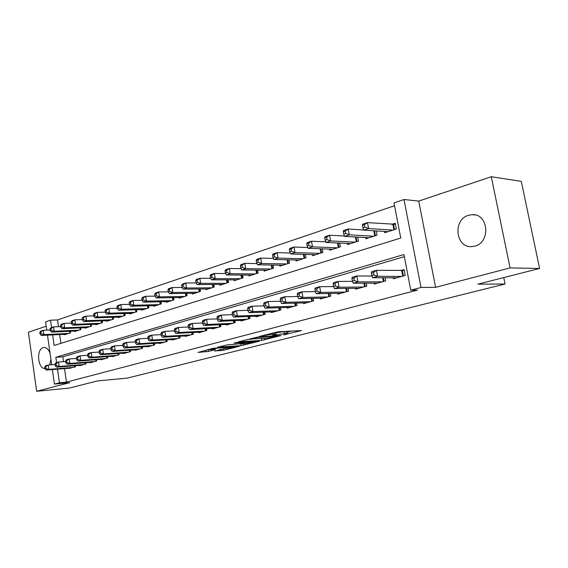 <?xml version="1.0" encoding="UTF-8"?>
<svg xmlns="http://www.w3.org/2000/svg" width="568" height="568" viewBox="0 0 568 568"><rect width="100%" height="100%" fill="white"/><g stroke="black" fill="none" stroke-linecap="round" stroke-linejoin="round"><path stroke-width="0.85" d="M283.673 334.935L301.494 330.533L278.178 331.811L259.597 336.37L272.583 334.169L276.005 334.289L271.966 335.667L286.336 333.324L287.763 333.558L283.673 334.935M49.65 364.905L50.914 359.31M50.048 353.232C48.614 349.405 46.604 347.495 44.013 347.495L43.175 347.659C36.103 349.32 37.694 368.682 44.9 368.525M474.82 246.136C490.979 242.437 488.437 213.298 472.107 214.668L468.586 215.258C452.575 219.44 455.465 248.067 471.795 246.626L474.82 246.136M214.789 350.939L223.685 350.271L239.32 346.267L213.114 348.305L198.047 352.43L208.562 351.407L215.485 349.59L209.613 349.675L217.942 348.056L234.463 347.098L221.193 349.306L214.796 351.166M64.532 368.625L66.47 382.122L59.462 382.782L54.436 384.103L52.377 369.605M539.6 268.465L510.085 267.918L491.284 176.719L521.296 181.355L539.6 268.465L477.844 284.17L505.066 284.007L127.367 378.089L97.376 380.943L69.559 388.015L36.643 391.281L69.708 382.662L54.436 384.103M491.284 176.719L418.737 201.086L435.592 287.33L510.085 267.918M435.592 287.33L421.016 287.479L410.77 290.177L403.933 254.556L55.827 357.279L56.587 362.597M66.47 382.122L417.508 290.085L410.77 290.177M261.869 340.381L280.997 335.539L258.028 336.994L238.319 341.865L261.869 340.381L261.564 338.585M259.384 341.24L241.116 345.635L217.494 347.226L227.349 344.89L239.469 343.796L244.524 342.454L234.151 343.065L236.047 342.575L259.342 340.992M46.214 326.224L28.4 332.209L36.643 391.281M393.248 277.787L393.425 278.739L405.211 275.473L404.096 269.637L400.639 270.609M374.127 283.141L374.298 284.043L385.7 280.883L385.111 277.759M355.618 288.324L355.781 289.176L366.814 286.116L366.268 283.176M337.697 293.344L337.839 294.146L348.532 291.185L348.028 288.402M320.324 298.2L320.459 298.967L330.825 296.091L330.349 293.464M303.482 302.907L303.61 303.639L313.657 300.848L313.216 298.356M287.145 307.48L287.266 308.168L297.014 305.463L296.595 303.092M271.291 311.903L271.405 312.563L280.869 309.943L280.471 307.686M255.905 316.206L256.012 316.83L265.192 314.281L264.823 312.137M240.953 320.38L241.052 320.977L249.977 318.506L249.629 316.454M226.433 324.427L226.525 325.002L235.195 322.603L234.868 320.643M212.311 328.368L212.404 328.915L220.824 326.586L220.519 324.711M198.58 332.202L198.665 332.727L206.858 330.455L206.567 328.666M185.225 335.922L185.303 336.426L193.276 334.218L192.999 332.507M172.225 339.55L172.303 340.033L180.063 337.882L179.8 336.235M159.572 343.079L159.643 343.541L167.198 341.446L166.949 339.87M147.247 346.515L147.311 346.956L154.673 344.918L154.432 343.399M135.241 349.86L135.305 350.286L142.476 348.298L142.248 346.842M123.54 353.118L123.597 353.53L130.583 351.599L130.37 350.193M112.13 356.299L112.187 356.697L119.003 354.808L118.797 353.452M101.005 359.395L101.061 359.778L107.707 357.939L107.508 356.633M90.156 362.419L90.205 362.789L96.688 360.992L96.503 359.736M79.563 365.366L79.619 365.721L85.938 363.967L85.761 362.753M404.331 256.651L62.828 356.789L63.531 361.66M75.281 365.7L75.452 366.878L69.232 368.241M394.554 205.737L57.538 319.933L58.504 326.685M59.633 334.538L60.897 343.342M384.437 231.432L384.685 232.731L396.308 229.025L395.207 223.259L391.799 224.367M376.264 230.92L377.06 235.159L365.813 238.745L365.586 237.516M357.691 237.097L358.436 241.095L347.538 244.567L347.325 243.409M339.7 243.069L340.395 246.846L329.838 250.204L329.639 249.111M322.269 248.834L322.915 252.412L312.684 255.671L312.499 254.634M305.364 254.421L305.967 257.815L296.049 260.975L295.878 259.988M288.97 259.825L289.538 263.048L279.91 266.115L279.747 265.178M273.059 265.064L273.591 268.131L264.248 271.106L264.092 270.212M257.609 270.141L258.113 273.059L249.04 275.949L248.898 275.097M242.607 275.068L243.083 277.851L234.264 280.656L234.13 279.846M228.031 279.846L228.478 282.502L219.908 285.235L219.78 284.454M213.859 284.483L214.278 287.025L205.95 289.68L205.829 288.934M200.078 288.991L200.476 291.427L192.374 294.004L192.261 293.294M186.673 293.365L187.049 295.701L179.168 298.214L179.062 297.525M173.631 297.625L173.986 299.861L166.317 302.311L166.211 301.651M160.929 301.764L161.269 303.916L153.8 306.294L153.701 305.662M148.56 305.797L148.88 307.863L141.609 310.185L141.51 309.574M136.512 309.716L136.817 311.704L129.731 313.969L129.639 313.38M124.768 313.536L125.059 315.453L118.151 317.654L118.066 317.093M113.323 317.264L113.6 319.102L106.862 321.254L106.784 320.707M102.162 320.885L102.425 322.667L95.857 324.761L95.779 324.236M91.27 324.42L91.526 326.139L85.115 328.183L85.037 327.672M80.649 327.871L80.89 329.525L74.635 331.52L74.564 331.03M70.276 331.236L70.51 332.834L64.404 334.779L64.333 334.311M505.066 284.007L503.752 277.582M46.768 330.143L45.596 321.878L50.531 320.189L51.581 327.544M57.538 319.933L50.531 320.189M52.632 334.886L54.137 345.436L400.76 238.049L394.014 202.925L403.99 199.517L421.016 287.479M418.737 201.086L403.99 199.517M51.688 364.748L47.478 335.141M57.524 369.193L59.462 382.782M62.828 356.789L55.827 357.279M287.727 333.359L287.422 331.634L286.002 331.392L286.336 333.324M275.757 332.848L286.002 331.392M275.977 334.083L275.728 332.188M287.514 332.131L291.959 330.995M247.634 339.416L251.922 339.139M277.546 336.32L257.481 337.413L251.667 338.904L267.045 338.223L277.546 336.32M240.704 343.803L238.858 343.931M246.498 343.555L254.947 341.893L245.759 342.525L240.711 343.86L246.498 343.555M207.675 349.71L209.542 349.249M362.519 225.389L362.959 227.761L364.919 227.115L364.471 224.736L362.519 225.389L362.604 224.225L367.489 222.606L368.604 228.535L363.712 230.132L388.05 231.659M395.406 224.296L367.489 222.606L364.471 224.736M392.893 230.118L368.604 228.535L364.919 227.115M363.712 230.132L362.959 227.761M371.444 273.094L371.898 275.494L373.879 274.933L373.432 272.526L371.444 273.094L371.5 271.745L376.449 270.311L377.578 276.318L401.753 276.431M373.879 274.933L377.578 276.318L372.615 277.724L396.84 277.795M373.432 272.526L376.449 270.311L404.238 270.411M371.898 275.494L372.615 277.724M343.313 231.744L343.746 234.08L345.635 233.455L345.209 231.119L343.313 231.744L343.477 230.58L348.198 229.011L349.277 234.847L344.549 236.394L369.072 237.708M363.662 229.983L348.198 229.011L345.209 231.119M373.758 236.21L349.277 234.847L345.635 233.455M344.549 236.394L343.746 234.08M324.747 237.893L325.166 240.193L326.998 239.589L326.579 237.289L324.747 237.893L324.974 236.728L329.539 235.209L330.59 240.953L326.011 242.451L350.697 243.558M344.414 236.011L329.539 235.209L326.579 237.289M355.234 242.117L330.59 240.953L326.998 239.589M326.011 242.451L325.166 240.193M306.777 243.849L307.181 246.107L308.956 245.525L308.552 243.26L306.777 243.849L307.068 242.678L311.491 241.208L312.506 246.86L308.076 248.308L332.898 249.231M325.791 241.861L311.491 241.208L308.552 243.26M337.293 247.833L312.506 246.86L308.956 245.525M308.076 248.308L307.181 246.107M289.389 249.608L289.779 251.837L291.498 251.269L291.1 249.04L289.389 249.608L289.73 248.436L294.018 247.009L295.005 252.582L290.717 253.981L315.652 254.727M307.764 247.534L294.018 247.009L291.1 249.04M319.912 253.371L295.005 252.582L291.498 251.269M290.717 253.981L289.779 251.837M351.968 278.689L352.409 281.053L354.325 280.507L353.885 278.142L351.968 278.689L352.096 277.34L356.889 275.956L357.982 281.87L382.349 281.813M354.325 280.507L357.982 281.87L353.182 283.226L377.599 283.127M353.885 278.142L356.889 275.956L372.068 276.034M352.409 281.053L353.182 283.226M333.139 284.099L333.565 286.428L335.418 285.896L334.999 283.567L333.139 284.099L333.338 282.75L337.967 281.416L339.032 287.231L363.577 287.017M335.418 285.896L339.032 287.231L334.389 288.544L358.976 288.288M334.999 283.567L337.967 281.416L352.529 281.387M333.565 286.428L334.389 288.544M314.928 289.332L315.339 291.625L317.136 291.114L316.724 288.821L314.928 289.332L315.19 287.99L319.67 286.698L320.7 292.421L345.394 292.051M317.136 291.114L320.7 292.421L316.206 293.691L340.942 293.287M316.724 288.821L319.67 286.698L333.629 286.584M297.298 294.401L297.696 296.652L299.435 296.162L299.031 293.904L297.298 294.401L297.618 293.06L301.956 291.803L315.339 291.618L316.206 293.691M299.031 293.904L301.956 291.803L302.957 297.44L327.779 296.936M299.435 296.162L302.957 297.44L298.612 298.676L323.462 298.136M297.696 296.652L298.612 298.676M272.541 255.188L272.924 257.382L274.585 256.835L274.202 254.634L272.541 255.188L272.938 254.01L277.092 252.632L278.05 258.12L273.89 259.477L298.924 260.059M290.305 253.044L277.092 252.632L274.202 254.634M303.056 258.738L278.05 258.12L274.585 256.835M273.89 259.477L272.924 257.382M280.223 299.308L280.606 301.53L282.296 301.047L281.906 298.825L280.223 299.308L280.599 297.966L284.802 296.752L285.775 302.304L310.71 301.672M282.296 301.047L285.775 302.304L281.565 303.497L306.521 302.829M281.906 298.825L284.802 296.752L297.667 296.51M280.606 301.53L281.565 303.497M256.211 260.591L256.58 262.757L258.191 262.224L257.822 260.059L256.211 260.591L256.665 259.42L260.684 258.085L261.621 263.488L257.588 264.802L282.701 265.228M273.393 258.39L260.684 258.085L257.822 260.059M286.712 263.95L261.621 263.488L258.191 262.224M257.588 264.802L256.58 262.757M263.68 304.058L264.056 306.244L265.689 305.783L265.313 303.589L263.68 304.058L264.106 302.723L268.181 301.551L269.125 307.018L294.153 306.259M265.689 305.783L269.125 307.018L265.043 308.175L290.092 307.38M265.313 303.589L268.181 301.551L280.564 301.246M264.056 306.244L265.043 308.175M240.385 265.838L240.74 267.968L242.302 267.45L241.94 265.32L240.385 265.838L240.882 264.66L244.78 263.367L245.688 268.692L241.783 269.97L266.96 270.24M256.992 263.587L244.78 263.367L241.94 265.32M270.851 269.005L245.688 268.692L242.302 267.45M241.783 269.97L240.74 267.968M247.641 308.665L248.01 310.824L249.593 310.369L249.224 308.211L247.641 308.665L248.124 307.338L252.071 306.195L252.987 311.584L278.093 310.71M249.593 310.369L252.987 311.584L249.032 312.705L274.145 311.804M249.224 308.211L252.071 306.195L263.985 305.854M248.01 310.824L249.032 312.705M225.027 270.922L225.375 273.023L226.895 272.526L226.54 270.418L225.027 270.922L225.574 269.743L229.358 268.486L230.239 273.74L226.447 274.976L251.667 275.111M241.088 268.636L229.358 268.486L226.54 270.418M255.451 273.911L230.239 273.74L226.895 272.526M226.447 274.976L225.375 273.023M232.092 313.138L232.447 315.261L233.981 314.821L233.625 312.698L232.092 313.138L232.617 311.811L236.444 310.703L237.339 316.014L262.501 315.034M233.981 314.821L237.339 316.014L233.498 317.1L258.674 316.092M233.625 312.698L236.444 310.703L247.925 310.32M232.447 315.261L233.498 317.1M210.124 275.856L210.465 277.929L211.935 277.447L211.594 275.373L210.124 275.856L210.714 274.685L214.384 273.464L215.244 278.639L211.566 279.839L236.821 279.846M225.659 273.542L214.384 273.464L211.594 275.373M240.491 278.675L215.244 278.639L211.935 277.447M211.566 279.839L210.465 277.929M216.997 317.476L217.345 319.571L218.836 319.145L218.488 317.043L216.997 317.476L217.565 316.149L221.286 315.077L222.152 320.316L247.357 319.23M218.836 319.145L222.152 320.316L218.431 321.367L243.644 320.26M218.488 317.043L221.286 315.077L232.347 314.665M217.345 319.571L218.431 321.367M195.655 280.649L195.988 282.694L197.416 282.218L197.082 280.173L195.655 280.649L196.279 279.477L199.851 278.292L200.689 283.396L197.11 284.561L222.393 284.44M210.685 278.306L199.851 278.292L197.082 280.173M225.965 283.304L200.689 283.396L197.416 282.218M197.11 284.561L195.988 282.694M202.35 321.687L202.684 323.746L204.132 323.334L203.798 321.268L202.35 321.687L202.961 320.366L206.567 319.322L207.412 324.484L232.653 323.306M204.132 323.334L207.412 324.484L203.798 325.514L229.039 324.307M203.798 321.268L206.567 319.322L217.232 318.882M202.684 323.746L203.798 325.514M181.604 285.306L181.923 287.316L183.315 286.861L182.988 284.845L181.604 285.306L182.264 284.135L185.729 282.978L186.545 288.011L183.073 289.147L208.364 288.913M196.145 282.949L185.729 282.978L182.988 284.845M211.836 287.806L186.545 288.011L183.315 286.861M183.073 289.147L181.923 287.316M188.122 325.769L188.448 327.807L189.854 327.409L189.527 325.372L188.122 325.769L188.768 324.463L192.275 323.448L193.099 328.538L218.353 327.267M189.854 327.409L193.099 328.538L189.584 329.532L214.846 328.24M189.527 325.372L192.275 323.448L202.563 322.986M188.448 327.807L189.584 329.532M167.943 289.829L168.263 291.81L169.612 291.37L169.292 289.382L167.943 289.829L168.646 288.658L172.012 287.536L172.807 292.506L169.434 293.606L194.725 293.258M182.016 287.458L172.012 287.536L169.292 289.382M198.104 292.179L172.807 292.506L169.612 291.37M169.434 293.606L168.263 291.81M174.298 329.745L174.617 331.748L175.988 331.364L175.668 329.355L174.298 329.745L174.979 328.439L178.395 327.452L179.197 332.472L204.459 331.123M175.988 331.364L179.197 332.472L175.782 333.444L201.044 332.067M175.668 329.355L178.395 327.452L188.313 326.976M174.617 331.748L175.782 333.444M160.865 333.601L161.177 335.581L162.505 335.205L162.192 333.224L160.865 333.601L161.582 332.301L164.897 331.35L165.678 336.299L190.94 334.864M162.505 335.205L165.678 336.299L162.356 337.243L187.617 335.787M162.192 333.224L164.897 331.35L174.475 330.853M161.177 335.581L162.356 337.243M147.801 337.356L148.106 339.309L149.398 338.94L149.093 336.987L147.801 337.356L148.546 336.064L151.77 335.134L152.536 340.019L177.784 338.514M149.398 338.94L152.536 340.019L149.306 340.935L174.553 339.408M149.093 336.987L151.77 335.134L161.028 334.63M148.106 339.309L149.306 340.935M154.673 294.224L154.979 296.184L156.292 295.75L155.98 293.791L154.673 294.224L155.405 293.053L158.678 291.966L159.452 296.865L156.172 297.937L181.455 297.483M168.284 291.853L158.678 291.966L155.98 293.791M184.742 296.439L159.452 296.865L156.292 295.75M156.172 297.937L154.979 296.184M141.759 298.498L142.064 300.429L143.335 300.01L143.037 298.079L141.759 298.498L142.525 297.334L145.706 296.276L146.466 301.111L143.271 302.155L168.54 301.601M154.972 296.127L145.706 296.276L143.037 298.079M171.735 300.579L146.466 301.111L143.335 300.01M143.271 302.155L142.064 300.429M129.199 302.659L129.497 304.569L130.732 304.157L130.441 302.247L129.199 302.659L129.994 301.494L133.089 300.465L133.828 305.236L130.725 306.251L155.966 305.605M142.036 300.287L133.089 300.465L130.441 302.247M159.076 304.618L133.828 305.236L130.732 304.157M130.725 306.251L129.497 304.569M135.092 341.006L135.39 342.937L136.647 342.582L136.348 340.651L135.092 341.006L135.873 339.721L139.004 338.819L139.749 343.64L164.983 342.064M136.647 342.582L139.749 343.64L136.611 344.527L161.83 342.937M136.348 340.651L139.004 338.819L147.95 338.301M135.39 342.937L136.611 344.527M116.98 306.706L117.264 308.587L118.471 308.19L118.187 306.308L116.98 306.706L117.796 305.548L120.814 304.547L121.531 309.255L118.506 310.242L143.718 309.51M129.461 304.341L120.814 304.547L118.187 306.308M146.75 308.545L121.531 309.255L118.471 308.19M118.506 310.242L117.264 308.587M122.731 344.563L123.022 346.466L124.243 346.118L123.952 344.208L122.731 344.563L123.533 343.278L126.586 342.397L127.31 347.162L152.515 345.514M124.243 346.118L127.31 347.162L124.257 348.028L149.448 346.366M123.952 344.208L126.586 342.397L135.227 341.879M123.022 346.466L124.257 348.028M105.08 310.646L105.357 312.506L106.535 312.123L106.251 310.256L105.08 310.646L105.918 309.489L108.857 308.516L109.56 313.167L106.614 314.125L131.783 313.309M117.221 308.289L108.857 308.516L106.251 310.256M134.737 312.372L109.56 313.167L106.535 312.123M106.614 314.125L105.357 312.506M110.696 348.021L110.973 349.902L112.166 349.561L111.882 347.68L110.696 348.021L111.52 346.75L114.495 345.891L115.205 350.584L140.367 348.887M112.166 349.561L115.205 350.584L112.223 351.429L137.385 349.71M111.882 347.68L114.495 345.891L122.851 345.358M110.973 349.902L112.223 351.429M93.486 314.487L93.763 316.326L94.906 315.943L94.629 314.104L93.486 314.487L94.352 313.337L97.213 312.386L97.902 316.979L95.033 317.91L120.153 317.015M105.3 312.137L97.213 312.386L94.629 314.104M123.036 316.099L97.902 316.979L94.906 315.943M95.033 317.91L93.763 316.326M98.974 351.386L99.244 353.246L100.408 352.913L100.131 351.059L98.974 351.386L99.826 350.122L102.716 349.284L103.412 353.928L128.538 352.167M100.408 352.913L103.412 353.928L100.515 354.744L125.627 352.969M100.131 351.059L102.716 349.284L110.803 348.752M99.244 353.246L100.515 354.744M82.197 318.229L82.459 320.04L83.581 319.67L83.311 317.86L82.197 318.229L83.084 317.079L85.874 316.149L86.542 320.686L83.745 321.602L108.815 320.629M93.692 315.886L85.874 316.149L83.311 317.86M111.626 319.734L86.542 320.686L83.581 319.67M83.745 321.602L82.459 320.04M87.55 354.666L87.82 356.498L88.949 356.179L88.679 354.347L87.55 354.666L88.43 353.41L91.249 352.593L91.924 357.173L117.001 355.362M88.949 356.179L91.924 357.173L89.098 357.975L114.168 356.15M88.679 354.347L91.249 352.593L99.073 352.061M87.82 356.498L89.098 357.975M71.192 321.871L71.447 323.661L72.541 323.306L72.278 321.509L71.192 321.871L72.093 320.728L74.82 319.827L75.473 324.307L72.747 325.194L97.76 324.15M82.388 319.543L74.82 319.827L72.278 321.509M100.501 323.277L75.473 324.307L72.541 323.306M72.747 325.194L71.447 323.661M76.424 357.868L76.687 359.679L77.788 359.359L77.525 357.549L76.424 357.868L77.319 356.612L80.074 355.816L80.734 360.346L105.754 358.479M77.788 359.359L80.734 360.346L77.979 361.12L102.993 359.246M77.525 357.549L80.074 355.816L87.642 355.284M76.687 359.679L77.979 361.12M60.464 325.421L60.712 327.196L61.777 326.849L61.522 325.074L60.464 325.421L61.387 324.285L64.042 323.405L64.681 327.828L62.026 328.694L86.975 327.587M71.369 323.114L64.042 323.405L61.522 325.074M89.645 326.735L64.681 327.828L61.777 326.849M62.026 328.694L60.712 327.196M65.576 360.985L65.838 362.767L66.91 362.462L66.655 360.673L65.576 360.985L66.499 359.736L69.175 358.962L69.821 363.435L94.792 361.518M66.91 362.462L69.821 363.435L67.138 364.195L92.087 362.263M66.655 360.673L69.175 358.962L76.51 358.429M65.838 362.767L67.138 364.195M49.998 328.886L50.247 330.64L51.283 330.299L51.035 328.545L49.998 328.886L50.942 327.757L53.527 326.891L54.152 331.265L51.56 332.117L76.446 330.945M60.627 326.593L53.527 326.891L51.035 328.545M79.058 330.114L54.152 331.265L51.283 330.299M51.56 332.117L50.247 330.64M55.004 364.024L55.252 365.785L56.303 365.487L56.047 363.719L55.004 364.024L55.934 362.782L58.554 362.029L59.186 366.445L84.085 364.486M56.303 365.487L59.186 366.445L56.566 367.184L81.451 365.217M56.047 363.719L58.554 362.029L65.654 361.496M55.252 365.785L56.566 367.184M39.788 332.273L40.037 333.998L41.045 333.664L40.797 331.939L39.788 332.273L40.754 331.137L43.275 330.299L43.885 334.623L41.357 335.447L66.172 334.218M50.154 329.987L43.275 330.299L40.797 331.939M68.721 333.402L43.885 334.623L41.045 333.664M41.357 335.447L40.037 333.998M44.687 366.985L44.929 368.731L45.951 368.44L45.71 366.694L44.687 366.985L45.639 365.756L48.188 365.018L48.805 369.377L73.641 367.382M45.951 368.44L48.805 369.377L46.249 370.102L71.071 368.092M45.71 366.694L48.188 365.018L55.068 364.493M44.929 368.731L46.249 370.102M284.114 331.506L284.454 333.444M275.743 334.431L275.814 334.857M274.259 332.557L274.521 334.048M272.384 333.04L272.583 334.169M264.212 338.407L264.475 339.955M277.589 335.759L277.66 336.128M257.425 337.051L257.481 337.413M243.431 343.768L243.679 345.216M240.832 343.931L241.116 345.635M243.977 342.035L244.034 342.39M245.66 341.922L245.759 342.525M208.264 349.576L208.562 351.407M205.744 350.2L206.014 351.826M223.458 348.915L223.685 350.271M220.959 349.37L221.172 350.683M393.525 224.438L394.511 229.6M392.878 224.445L393.901 229.791M402.769 276.147L401.711 270.624M403.386 275.977L402.357 270.588M374.461 230.807L375.384 235.692M373.808 230.764L374.774 235.89M356.022 237.005L356.874 241.592M355.369 236.977L356.264 241.791M338.152 242.997L338.94 247.307M337.498 242.969L338.329 247.499M320.828 248.784L321.566 252.845M320.182 248.763L320.955 253.037M383.379 281.522L382.669 277.752M384.003 281.352L383.322 277.759M364.613 286.726L363.96 283.183M365.238 286.556L364.606 283.183M346.444 291.76L345.834 288.423M347.062 291.59L346.48 288.423M328.836 296.645L328.269 293.493M329.454 296.475L328.915 293.486M304.036 254.379L304.718 258.213M303.39 254.365L304.107 258.404M311.775 301.374L311.243 298.399M312.393 301.203L311.889 298.385M287.742 259.796L288.374 263.417M287.096 259.782L287.77 263.609M295.225 305.96L294.728 303.149M295.843 305.79L295.374 303.127M271.923 265.043L272.519 268.472M271.284 265.036L271.909 268.664M279.165 310.412L278.703 307.742M279.783 310.242L279.342 307.721M256.566 270.127L257.126 273.378M255.927 270.119L256.516 273.57M263.58 314.736L263.147 312.201M264.191 314.565L263.786 312.173M241.649 275.061L242.167 278.142M241.009 275.054L241.563 278.334M248.443 318.925L248.031 316.518M249.054 318.762L248.67 316.497M227.15 279.839L227.64 282.772M226.511 279.839L227.037 282.963M233.739 323.007L233.356 320.714M234.35 322.837L233.988 320.686M213.057 284.483L213.511 287.273M212.418 284.49L212.915 287.465M219.447 326.969L219.085 324.782M220.05 326.799L219.717 324.754M199.347 288.998L199.78 291.647M198.715 288.998L199.176 291.838M205.545 330.817L205.204 328.737M206.156 330.647L205.836 328.702M192.034 334.566L191.707 332.571M192.637 334.396L192.332 332.543M178.877 338.209L178.572 336.306M179.481 338.045L179.197 336.27M186.006 293.379L186.418 295.907M185.381 293.386L185.821 296.091M173.027 297.639L173.41 300.046M172.402 297.646L172.814 300.238M160.389 301.778L160.751 304.079M159.764 301.793L160.155 304.27M166.076 341.759L165.785 339.941M166.672 341.595L166.41 339.898M148.078 305.811L148.418 308.012M147.46 305.825L147.829 308.197M153.608 345.216L153.339 343.47M154.205 345.046L153.956 343.434M136.086 309.73L136.412 311.839M135.468 309.752L135.823 312.024M141.46 348.582L141.205 346.913M142.057 348.418L141.822 346.87M124.392 313.55L124.704 315.567M123.781 313.571L124.115 315.751M129.632 351.862L129.383 350.257M130.221 351.699L129.994 350.215M112.996 317.271L113.288 319.202M112.386 317.292L112.705 319.394M118.094 355.057L117.86 353.516M118.684 354.894L118.471 353.474M101.885 320.899L102.162 322.752M101.274 320.92L101.58 322.936M106.848 358.174L106.628 356.697M107.437 358.01L107.231 356.654M91.036 324.434L91.306 326.209M90.44 324.456L90.724 326.394M95.878 361.22L95.665 359.792M96.461 361.056L96.269 359.75M80.457 327.878L80.706 329.582M79.861 327.906L80.131 329.767M85.172 364.18L84.973 362.817M85.754 364.024L85.576 362.767M70.127 331.243L70.368 332.884M69.53 331.265L69.793 333.061M74.727 367.077L74.536 365.764M75.31 366.921L75.132 365.714M472.107 214.668L475.196 214.96M277.894 335.738L277.965 336.135M251.581 338.4L251.667 338.904M244.453 342.007L244.517 342.397M254.847 341.297L254.925 341.751M240.647 343.491L240.711 343.86M234.371 346.537L234.442 346.97M209.535 349.228L209.613 349.675"/></g></svg>
